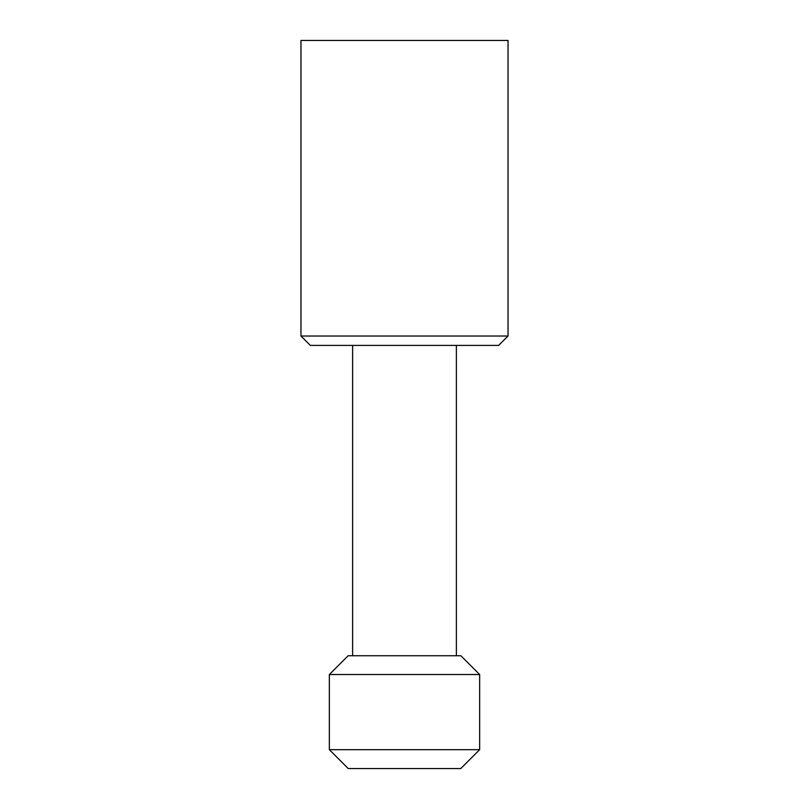<?xml version="1.0" encoding="UTF-8"?>
<svg xmlns="http://www.w3.org/2000/svg" width="809" height="809" viewBox="0 0 809 809"><rect width="100%" height="100%" fill="white"/><g stroke="black" fill="none" stroke-linecap="round" stroke-linejoin="round"><path stroke-width="1.21" d="M508.032 40.45L300.968 40.45L300.968 336.018L508.032 336.018L508.032 40.45M508.032 336.018L498.637 345.413L310.363 345.413L300.968 336.018M479.656 674.524L460.867 655.745L348.133 655.745L329.344 674.524L329.344 749.68L479.656 749.68L479.656 674.524L329.344 674.524M479.656 749.68L460.786 768.55L348.214 768.55L329.344 749.68M456.387 345.413L456.387 655.745M352.613 345.413L352.613 655.745"/></g></svg>
